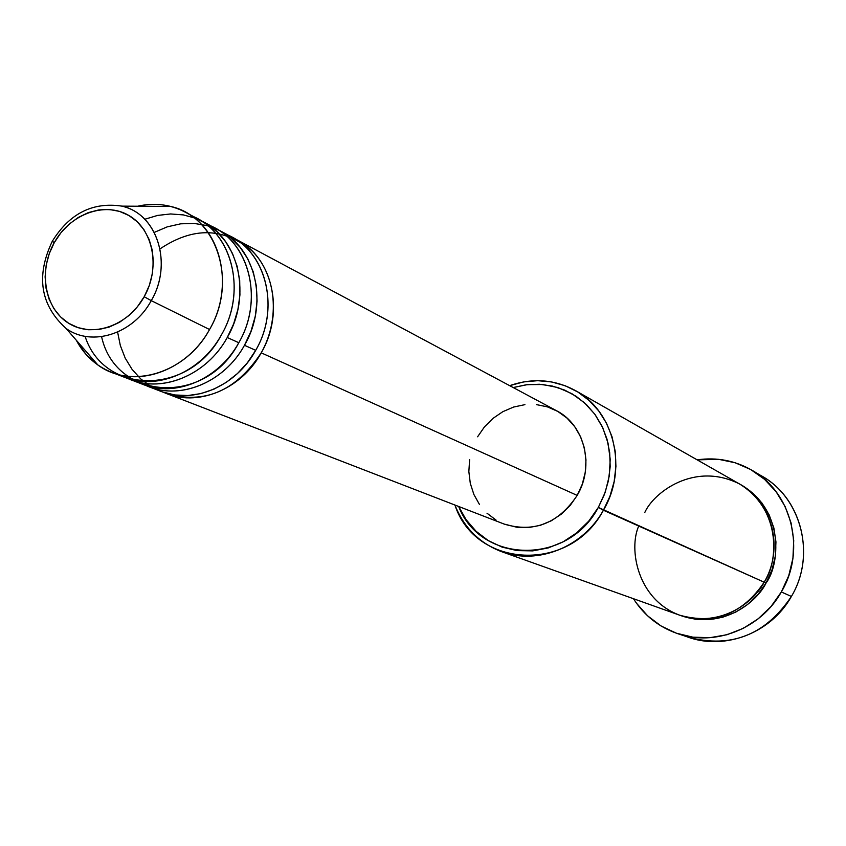 <?xml version="1.0" encoding="UTF-8"?>
<svg xmlns="http://www.w3.org/2000/svg" width="846" height="846" viewBox="0 0 846 846"><rect width="100%" height="100%" fill="white"/><g stroke="black" fill="none" stroke-linecap="round" stroke-linejoin="round"><path stroke-width="1.27" d="M52.283 241.152L54.25 242.686C69.975 214.07 104.777 201.158 128.93 215.508C153.327 229.425 160.719 267.685 144.19 296.735L151.265 300.637C172.404 264.904 158.287 216.417 124.743 206.932M160.031 248.883C193.364 226.548 224.148 227.352 252.394 251.273C276.335 275.087 280.354 319.058 261.224 352.835C241.025 389.995 196.272 407.73 163.701 392.354L166.609 393.57C204.499 404.6 236.045 391.032 261.224 352.835L577.183 495.407C594.854 465.829 584.544 424.766 556.414 410.659L237.102 239.883C272.835 257.692 284.975 312.491 261.224 352.835L577.183 495.407L570.119 505.527L561.384 514.093L551.317 520.776L540.34 525.313L528.877 527.534L517.382 527.375L504.195 524.076M117.605 332.076L120.344 345.57L125.197 358.112L132.05 369.332L140.711 378.892L150.937 386.506L162.432 391.92L174.858 394.966L187.844 395.537L200.999 393.58L213.932 389.16L226.231 382.392L237.525 373.477L247.444 362.68L255.693 350.339C279.55 309.816 267.389 254.773 231.529 236.901L220.246 230.863C256.338 248.851 268.542 304.37 244.473 345.284C224 382.984 178.686 401.004 145.787 385.427L148.78 386.675C181.414 400.073 224.613 381.758 244.473 345.284L255.693 350.339L244.473 345.284L251.019 331.188L255.259 316.309L257.068 301.134L256.38 286.17L253.25 271.915L247.772 258.834L240.137 247.339L230.63 237.789L219.548 230.493L207.259 225.66L194.168 223.418L180.695 223.82L167.254 226.855L154.268 232.386M101.583 336.655C115.532 400.708 205.768 406.418 238.794 342.715C262.969 301.61 250.744 245.848 214.514 227.796L202.903 221.589C239.386 239.756 251.653 296.005 227.257 337.512C206.487 375.783 160.603 394.088 127.365 378.299L130.443 379.59C163.415 393.126 207.122 374.514 227.257 337.512L238.794 342.715L227.257 337.512L233.633 323.902L237.895 309.562L239.936 294.905L239.693 280.386L237.176 266.437L232.481 253.472L225.755 241.871L217.2 231.963L207.09 224.031L195.733 218.3L183.445 214.916L170.617 213.953L157.589 215.423L144.751 219.273M85.076 336.306C103.963 395.389 189.599 396.034 221.409 334.868C245.911 293.171 233.623 236.669 197.023 218.437L185.084 212.06C221.938 230.408 234.279 287.407 209.544 329.517C238.096 281.528 216.766 216.417 170.659 206.445C159.926 203.738 148.928 203.664 137.665 206.234C154.564 202.48 170.374 204.415 185.084 212.06M638.73 526.043C628.451 548.906 637.228 599.497 679.645 615.19C721.945 628.557 755.108 600.565 764.16 582.196L598.323 507.431C567.677 565.773 480.771 563.753 458.68 506.479L466.019 519.581L476.087 531.288L488.269 540.594L502.133 547.129L517.139 550.609L532.716 550.883L548.261 547.922L563.172 541.81L576.835 532.769L588.71 521.168L598.323 507.431L605.271 492.129L609.289 475.864L610.209 459.293L608.02 443.071L602.807 427.833L594.812 414.191L584.343 402.654L571.843 393.665L557.8 387.542L542.772 384.507L527.322 384.644L513.226 387.553L526.233 384.771L539.399 384.264L552.364 386.062L564.758 390.133L576.232 396.372L586.468 404.631L595.172 414.688L602.066 426.257L606.963 439.021L609.691 452.621L610.188 466.664L608.411 480.761L604.414 494.476L598.323 507.431L603.41 510.233L609.945 496.285L614.164 481.511L615.93 466.347L615.201 451.267L612.007 436.716L606.455 423.127L598.735 410.923L589.07 400.433L577.776 391.962L565.191 385.744L551.687 381.958L537.665 380.679L523.526 381.927L509.673 385.66C532.716 377.697 554.69 379.368 575.587 390.662C614.333 411.41 628.155 468.79 603.41 510.233L764.16 582.196C784.348 548.62 772.366 501.615 739.806 484.124L575.587 390.662M757.625 473.897C800.126 493.831 817.183 553.781 791.401 596.451C815.882 555.748 801.881 498.876 762.902 476.795L752.538 470.588C792.015 492.954 806.175 550.651 781.334 591.967L791.401 596.451L781.334 591.967C760.924 628.673 715.039 646.767 677.741 633.675C658.96 627.182 644.208 615.528 633.464 598.714L636.425 603.135L647.613 615.835L661.086 625.998L676.356 633.199L692.853 637.165L709.942 637.683L726.957 634.733L743.232 628.377L758.101 618.881L770.981 606.582L781.334 591.967L788.758 575.64L792.935 558.223L793.717 540.446L791.084 522.997L785.151 506.585L776.173 491.833L764.53 479.322L750.688 469.519L735.206 462.773L718.688 459.325L697.157 459.854C716.9 457.02 735.364 460.605 752.538 470.588M764.255 582.016L766.053 583.042C757.392 601.252 723.267 630.439 680.755 615.571L695.454 619.24L709.117 619.621L722.706 617.22L735.682 612.134L747.536 604.53L757.805 594.706L766.053 583.042L764.255 582.016M217.337 229.403L220.246 230.863M234.279 238.456L237.102 239.883M170.659 206.445L122.014 206.138C157.219 213.858 173.123 263.804 151.265 300.637L209.544 329.517C189.123 367.058 144.899 385.977 111.587 372.293C96.201 366.128 84.42 355.415 76.246 340.155L85.71 354.04L97.925 365.028C131.447 389.879 186.152 373.086 209.544 329.517L151.265 300.637C133.34 334.085 91.622 347.283 65.956 328.364L97.925 365.028M199.931 220.097L202.903 221.589M130.443 379.59L142.72 384.338C175.471 397.779 218.839 379.368 238.794 342.715C264.555 299.167 248.777 239.915 208.56 225.004M111.587 372.293L124.214 377.179C157.303 390.767 201.179 372.05 221.409 334.868C247.55 290.643 231.603 230.546 190.9 215.571M66.411 328.682C92.119 347.167 133.446 333.863 151.265 300.637L144.19 296.735C128.021 326.006 92.383 338.273 68.663 323.278C44.701 308.705 38.155 271.09 54.25 242.686L60.912 232.777L69.023 224.253L78.287 217.443L88.344 212.589L98.845 209.903L109.377 209.491L119.529 211.384L128.93 215.508L137.211 221.726L144.031 229.816L149.129 239.46L152.291 250.3L153.38 261.911L152.354 273.829L149.256 285.599L144.19 296.735L137.359 306.823L129.047 315.442L119.572 322.263L109.324 327.021L98.696 329.549L88.1 329.75L77.959 327.624L68.663 323.278L60.552 316.89L53.933 308.705L49.047 299.05L46.065 288.296L45.113 276.843L46.192 265.136L49.28 253.61L54.25 242.686L52.23 241.396C35.807 276.124 40.386 305.11 65.956 328.364M677.741 633.675L689.204 637.482C731.631 648.343 765.693 634.659 791.401 596.451C770.262 634.627 721.204 651.906 683.557 635.378M740.779 484.684L752.75 493.081L762.024 503.106L769.162 514.897L773.879 528.02L775.951 541.948L775.317 556.129L771.975 570.014L766.053 583.042C779.43 565.678 785.469 510.466 740.779 484.684M501.72 551.719C479.523 543.248 463.925 527.693 454.926 505.03C475.463 568.47 570.246 573.493 603.41 510.233C583.053 547.108 537.612 565.265 501.72 551.719L679.698 615.201C714.648 624.834 742.799 613.826 764.16 582.196C777.4 564.197 782.973 510.942 739.764 484.102C694.682 461.017 653.535 492.573 644.8 512.475M477.599 436.779L484.494 426.839L493.017 418.358L502.841 411.674L513.617 407.042L524.922 404.652M536.353 404.589L547.457 406.873L557.81 411.431L567.021 418.104L574.709 426.648L580.578 436.737L584.385 447.978L585.982 459.938L585.273 472.153L582.312 484.134L577.183 495.407C558.392 523.388 534.112 532.969 504.353 524.139L166.609 393.57M496.031 520.057L487 513.215M479.523 504.576L473.887 494.498L470.291 483.341L468.853 471.55L469.625 459.568M148.78 386.675L160.719 391.296C193.142 404.6 236.013 386.474 255.693 350.339C281.084 307.447 265.475 249.01 225.745 234.173M122.014 206.138C92.7 201.729 69.446 213.478 52.23 241.396"/></g></svg>
